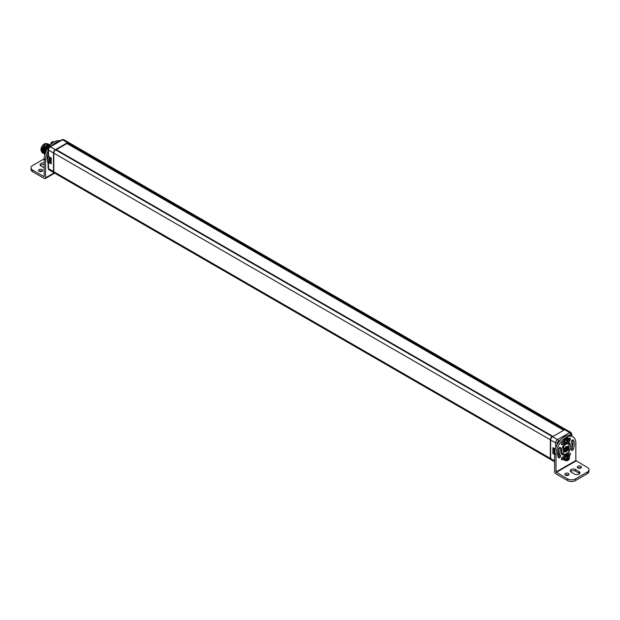 <?xml version="1.0" encoding="UTF-8"?>
<svg xmlns="http://www.w3.org/2000/svg" width="620" height="620" viewBox="0 0 620 620"><rect width="100%" height="100%" fill="white"/><g stroke="black" fill="none" stroke-linecap="round" stroke-linejoin="round"><path stroke-width="0.93" d="M554.598 454.522L552.893 453.538L554.66 452.515M556.024 471.99L575.856 460.536L575.856 443.23A14.02 8.099 120 0 0 572.95 436.805A14.02 8.099 120 0 0 562.146 440.564A14.02 8.099 120 0 0 556.024 454.677L556.024 471.99L567.525 478.904L567.525 480.554L555.791 473.773A1.682 0.969 60 0 1 554.598 471.712L554.598 453.856A14.02 8.099 120 0 1 560.72 439.743A14.02 8.099 120 0 1 571.524 435.984L571.508 434.783A1.325 0.767 120 0 0 570.571 434.248A1.325 0.767 -120 0 0 569.633 432.621L564.634 429.738A2.651 1.527 -60 0 1 565.959 429.606L570.958 432.489A2.651 1.527 120 0 0 569.633 432.621L557.519 439.619A2.651 1.527 120 0 0 555.644 442.866L555.644 448.128M564.634 429.738L552.521 436.736A2.651 1.527 -60 0 0 550.645 439.975L550.645 458.583A2.651 1.527 -60 0 0 551.196 459.8L554.598 461.761M67.169 143.538L563.712 430.272L67.224 143.654L67.789 142.887A2.651 1.527 -60 0 1 69.115 142.755L565.649 429.428A2.651 1.527 120 0 0 564.324 429.559L563.704 430.203L67.224 143.654M550.886 459.614L54.351 172.949A2.651 1.527 -60 0 1 53.8 171.732L550.335 458.405A2.651 1.527 120 0 0 550.886 459.614A2.651 1.527 120 0 0 551.048 459.691M550.335 458.405L550.335 439.797A2.651 1.527 120 0 1 552.211 436.55L552.645 436.302L56.296 149.738M551.451 437.736L550.947 438.627M53.8 171.732L53.8 153.125A2.651 1.527 -60 0 1 55.676 149.877L56.11 149.629M48.104 155.868A1.325 0.767 0 0 0 48.492 156.411A0.705 0.411 120 0 0 48.639 156.728L48.104 155.868L48.104 149.521A1.325 0.767 0 0 0 48.492 150.063A2.651 1.527 -60 0 1 50.367 146.816L55.366 149.699A2.651 1.527 120 0 0 53.49 152.946L53.49 171.554A2.651 1.527 120 0 0 54.041 172.763A2.651 1.527 120 0 0 54.203 172.841L45.57 177.832L45.57 159.968A14.02 8.099 -60 0 1 48.104 150.862M55.366 149.699L67.479 142.708A2.651 1.527 120 0 1 68.805 142.577A2.651 1.527 120 0 1 68.952 142.678M56.312 149.653L67.177 143.383M54.606 150.885L54.103 151.776M46.058 151.28L45.237 150.815L45.314 153.962M49.98 144.941L47.368 145.227L43.989 150.094L44.066 153.241L44.919 154.264L44.098 153.264L44.028 150.11L50.205 145.103M44.973 154.07L44.655 150.474L50.173 145.134L44.617 150.451L44.973 154.093M49.879 145.444L45.237 150.815M44.671 154.085L43.477 152.9L43.4 149.753L46.779 144.886L49.631 144.785M45.291 147.266L44.539 148.567M45.919 147.63L45.167 148.932M46.547 147.986L45.795 149.288M49.174 146.274L48.654 145.971L49.848 145.483M49.352 144.584L43.369 149.73L43.439 152.876L44.369 153.938M43.423 153.365L42.23 152.179L42.152 149.033L48.376 144.065M42.803 153L41.61 151.784L41.563 148.885L44.981 144.011L47.066 143.615M43.423 146.18L42.672 147.49M44.043 146.545L43.291 147.847M44.671 146.909L43.919 148.211M44.051 153.721L42.85 152.543L42.78 149.389L49.003 144.421M48.081 143.848L45.493 144.15L42.114 149.009L42.191 152.156L43.113 153.218M41.563 148.885L41.61 151.784M41.959 152.404A5.301 3.061 120 0 0 42.47 152.846A5.301 3.061 120 0 0 42.478 152.853M48.693 144.197L42.741 149.374L42.811 152.52L43.741 153.582M53.49 152.946L48.492 150.063L48.492 156.411L51.243 157.992L51.243 162.758M51.034 161.099A2.627 1.519 -60 0 1 50.778 160.161A2.627 1.519 120 0 1 51.034 158.937M41.517 151.396A4.611 2.666 120 0 1 40.982 149.637A4.611 2.666 -60 0 1 42.726 145.297A4.611 2.666 -60 0 1 46.089 143.577M552.893 453.538L552.893 447.625L553.893 448.198M554.59 449.43L554.822 448.973A2.627 1.519 -60 0 0 554.257 450.841A2.627 1.519 120 0 0 554.722 451.988M565.44 448.462L564.843 448.81L564.843 449.996L565.44 449.655L565.781 450.143L566.75 448.896L566.75 447.71L566.138 448.058L565.781 447.578L565.44 448.462M566.138 448.058L565.696 447.803M566.44 448.477L566.044 448.004M566.75 448.896L565.967 448.206M566.138 449.252L565.657 448.973L566.269 448.624M565.401 449.632L565.657 448.973M51.313 146.266A14.02 8.099 -60 0 1 59.66 141.445M49.809 160.239A8.696 5.022 -60 0 1 49.368 157.147M48.104 163.052A11.834 6.836 -60 0 1 48.104 153.962M44.144 176.452L44.144 159.146A14.02 8.099 -60 0 1 49.608 145.762A14.02 8.099 -60 0 1 59.977 140.817M48.492 161.239A0.705 0.411 60 0 1 48.639 160.913A1.411 0.814 120 0 0 48.631 159.883A8.696 5.022 -60 0 1 48.104 155.101M47.694 162.262A1.411 0.814 120 0 0 48.104 161.851M44.144 158.867L32.643 165.509A5.611 3.24 0 0 0 31 167.803L31 169.446A5.611 3.24 0 0 0 32.643 171.74L44.384 178.514A1.682 0.969 -120 0 0 45.221 178.599A1.682 0.969 -120 0 0 45.57 177.832M43.904 176.592L32.643 170.089L32.643 171.74M40.393 165.555A3.139 1.813 180 0 1 44.144 164.649M42.16 171.26A2.108 1.217 0 0 0 42.098 171.228A2.108 1.217 0 0 0 39.052 171.26M31 167.803A5.611 3.24 0 0 0 32.643 170.089M47.949 157.705A5.611 3.24 0 0 0 47.19 157.782M44.144 167.842L40.974 166.013A3.139 1.813 180 0 1 40.052 164.734A3.139 1.813 180 0 1 44.144 163.006M42.098 169.578A2.108 1.217 0 0 0 39.796 169.314A2.108 1.217 0 0 0 38.494 170.438A2.108 1.217 0 0 0 39.114 171.298A2.108 1.217 0 0 0 41.416 171.562A2.108 1.217 0 0 0 42.718 170.438A2.108 1.217 0 0 0 42.098 169.578M52.406 143.088L51.181 142.608L52.909 141.624M52.359 141.871L53.181 141.523L53.909 142.019M51.212 142.647L50.328 144.971M54.126 141.933A3.309 1.914 -60 0 0 53.692 142.135A3.309 1.914 120 0 0 53.033 142.623M568.928 447.617A6.727 3.883 120 0 0 569.269 445.377A6.727 3.883 120 0 0 568.726 443.145L568.788 442.99M561.937 454.235A6.727 3.883 120 0 0 562.604 454.266M568.99 438.193A1.411 0.814 -60 0 1 568.804 438.828L568.672 439.115A1.411 0.814 -60 0 1 568.664 439.138M563.619 441.626A8.696 5.022 120 0 0 561.627 443.525A1.411 0.814 -60 0 1 561.511 443.657M573.314 449.26A11.834 6.836 120 0 0 573.314 440.13A1.411 0.814 -60 0 0 573.144 439.96A1.411 0.814 -60 0 0 571.849 440.588L571.663 440.843A1.411 0.814 -60 0 0 571.369 442.486A8.696 5.022 120 0 1 571.369 449.143A1.411 0.814 -60 0 0 571.547 450.399A1.411 0.814 -60 0 0 571.663 450.446L571.849 450.5A1.411 0.814 -60 0 0 573.314 449.26L571.888 448.438A11.834 6.836 120 0 0 572.307 440.107M571.888 448.438A1.411 0.814 -60 0 1 571.314 449.322M568.943 453.421A1.411 0.814 -60 0 1 568.47 454.359A11.834 6.836 120 0 1 568.114 454.77M561.464 458.885A11.834 6.836 120 0 0 563.626 458.25M560.031 457.32A1.411 0.814 -60 0 1 558.736 457.947A1.411 0.814 -60 0 1 558.566 457.777A11.834 6.836 120 0 1 558.566 448.64A1.411 0.814 -60 0 1 560.031 447.407L560.216 447.454A1.411 0.814 -60 0 1 560.333 447.5A1.411 0.814 -60 0 1 560.511 448.756A8.696 5.022 120 0 0 560.511 455.413A1.411 0.814 -60 0 1 560.216 457.056L558.79 456.235A1.411 0.814 -60 0 0 559.085 454.592A8.696 5.022 120 0 1 559.085 447.935A1.411 0.814 -60 0 0 559.139 447.756M558.605 456.49A1.411 0.814 -60 0 1 558.147 456.971M568.788 451.716A6.727 3.883 120 0 0 570.702 446.206A6.727 3.883 120 0 0 569.307 443.122A6.727 3.883 120 0 0 568.858 442.928M565.386 443.819A6.727 3.883 120 0 0 561.185 451.701A6.727 3.883 120 0 0 562.572 454.778A6.727 3.883 120 0 0 565.363 454.739M569.71 440.541A1.411 0.814 -60 0 0 570.098 439.936L570.23 439.657A1.411 0.814 -60 0 0 570.129 438.216A1.411 0.814 -60 0 0 569.896 438.154A11.834 6.836 120 0 0 568.354 438.309M563.75 440.89A11.834 6.836 120 0 0 561.984 442.719A1.411 0.814 -60 0 0 561.65 444.61L561.782 444.742A1.411 0.814 -60 0 0 561.883 444.819A1.411 0.814 -60 0 0 563.061 444.346L561.627 443.525M564.061 443.277A8.696 5.022 120 0 0 563.061 444.346M563.75 459.544A11.834 6.836 120 0 1 561.984 459.753A1.411 0.814 -60 0 1 561.751 459.683A1.411 0.814 -60 0 1 561.65 458.25L561.782 457.963A1.411 0.814 -60 0 1 563.061 456.886A8.696 5.022 120 0 0 564.061 456.793M567.85 454.6A8.696 5.022 120 0 0 568.827 453.561A1.411 0.814 -60 0 1 569.997 453.081A1.411 0.814 -60 0 1 570.098 453.158L569.881 453.034M568.966 456.212A11.834 6.836 120 0 0 569.896 455.181L568.47 454.359M570.098 453.158L570.23 453.298A1.411 0.814 -60 0 1 569.896 455.181M575.856 460.536L587.357 467.457A5.611 3.24 0 0 1 589 469.743A5.611 3.24 0 0 1 587.357 472.029L575.461 478.904L575.461 480.554L587.357 473.68A5.611 3.24 0 0 0 589 471.394L589 469.743M567.525 480.554A5.611 3.24 0 0 0 575.461 480.554M570.516 471.618A3.139 1.813 180 0 1 575.538 471.161L579.026 473.176A3.139 1.813 180 0 1 579.607 473.634M580.948 467.93A2.108 1.217 0 0 0 580.886 467.891A2.108 1.217 0 0 0 577.84 467.93M568.494 475.121A2.108 1.217 0 0 0 568.432 475.083A2.108 1.217 0 0 0 565.386 475.121M567.525 478.904A5.611 3.24 0 0 0 575.461 478.904M575.538 469.511L579.026 471.525A3.139 1.813 180 0 1 579.948 472.812A3.139 1.813 180 0 1 578.011 474.486A3.139 1.813 180 0 1 574.585 474.091L571.097 472.076A3.139 1.813 180 0 1 570.175 470.797A3.139 1.813 180 0 1 572.113 469.123A3.139 1.813 180 0 1 575.538 469.511L575.538 471.161M577.902 467.968A2.108 1.217 0 0 0 580.204 468.232A2.108 1.217 0 0 0 581.506 467.108A2.108 1.217 0 0 0 580.886 466.248A2.108 1.217 0 0 0 578.584 465.976A2.108 1.217 0 0 0 577.282 467.108A2.108 1.217 0 0 0 577.902 467.968M565.448 475.153A2.108 1.217 0 0 0 567.75 475.416A2.108 1.217 0 0 0 569.052 474.292A2.108 1.217 0 0 0 568.432 473.432A2.108 1.217 0 0 0 566.13 473.168A2.108 1.217 0 0 0 564.828 474.292A2.108 1.217 0 0 0 565.448 475.153M565.642 439.65L564.712 441.921L566.192 442.734L566.928 440.146L566.192 442.734L566.936 444.106M567.533 443.393L567.688 440.076L567.091 440.425L565.711 439.495L564.735 441.959M568.687 439.161L567.339 438.627M567.501 438.542L568.765 439.456L567.688 439.34L566.928 440.146L565.82 439.51L567.517 438.526M567.533 439.805L567.688 439.34M569.718 440.719L568.168 443.393L569.718 440.719L568.765 439.456L568.005 439.836L568.168 443.393L567.688 443.3M565.611 443.354L564.789 442.176L566.796 444.091L567.688 443.54A2.077 1.201 -60 0 1 566.889 443.532A2.077 1.201 -60 0 1 566.533 442.021A2.077 1.201 -60 0 1 567.688 440.2M568.168 439.921A2.077 1.201 -60 0 1 568.966 439.936A2.077 1.201 -60 0 1 569.323 441.448A2.077 1.201 -60 0 1 568.168 443.269M566.812 443.478A2.077 1.201 120 0 0 567.533 443.455L567.688 443.54M567.533 443.455L567.533 440.332M567.688 443.664L567.091 444.013M568.005 443.176A2.077 1.201 120 0 0 569.152 441.425A2.077 1.201 120 0 0 568.881 439.898M566.913 444.114L564.743 442.13L565.611 439.611L567.61 438.526L569.687 440.51L568.819 439.293M568.633 439.115A3.309 1.914 -60 0 0 567.966 437.937A3.309 1.914 -60 0 0 566.308 438.1A3.309 1.914 120 0 0 564.146 441.014A3.309 1.914 120 0 0 564.657 443.664L564.285 443.455A3.309 1.914 120 0 1 563.782 440.797A3.309 1.914 120 0 1 565.944 437.883A3.309 1.914 -60 0 1 567.595 437.72A3.309 1.914 -60 0 1 567.773 437.844M564.657 443.664A3.309 1.914 120 0 0 566.014 443.649M565.642 456.382L564.712 458.653L566.192 459.466L566.928 456.878L566.192 459.466L566.936 460.838M567.533 460.125L567.688 456.808L567.091 457.157L565.711 456.227L564.735 458.692M568.687 455.894L567.339 455.359M567.501 455.274L568.765 456.188L567.688 456.072L566.928 456.878L565.82 456.243L567.517 455.258M567.533 456.529L567.688 456.072M569.695 457.421L568.765 456.188L568.005 456.568L568.168 460.125L567.688 460.032M565.611 460.087L564.789 458.909L566.796 460.823L567.688 460.272A2.077 1.201 -60 0 1 566.889 460.265A2.077 1.201 -60 0 1 566.533 458.754A2.077 1.201 -60 0 1 567.688 456.932M568.168 456.653A2.077 1.201 -60 0 1 568.966 456.669A2.077 1.201 -60 0 1 569.323 458.18A2.077 1.201 -60 0 1 568.168 460.001M566.812 460.211A2.077 1.201 120 0 0 567.533 460.18L567.688 460.272M567.533 460.18L567.533 457.064M567.688 460.396L567.091 460.745M568.005 459.908A2.077 1.201 120 0 0 569.152 458.157A2.077 1.201 120 0 0 568.881 456.63M568.121 460.226L568.819 459.769L569.687 457.242L568.168 460.125L568.788 459.722M566.913 460.846L564.743 458.862L565.611 456.343L567.61 455.258L569.687 457.242L568.819 456.025M568.633 455.847A3.309 1.914 -60 0 0 567.966 454.669A3.309 1.914 -60 0 0 566.308 454.832A3.309 1.914 120 0 0 564.146 457.746A3.309 1.914 120 0 0 564.657 460.396L564.285 460.18A3.309 1.914 120 0 1 563.782 457.529A3.309 1.914 120 0 1 565.944 454.615A3.309 1.914 -60 0 1 567.595 454.452A3.309 1.914 -60 0 1 567.773 454.576M564.657 460.396A3.309 1.914 120 0 0 566.014 460.381M558.922 454.313A3.619 2.093 -60 0 1 558.891 454.328L557.651 455.049M561.449 449.732A3.619 2.093 -60 0 1 561.193 451.344M560.341 440.154L558.457 441.239A1.325 0.767 120 0 0 557.519 442.866L557.519 444.052M570.571 434.248L568.687 435.333M561.55 449.376L561.55 453.267A2.03 1.17 120 0 0 561.619 453.747M571.896 440.588A1.325 0.767 0 0 1 571.508 441.13A0.705 0.411 60 0 1 571.361 441.456L571.896 440.518M571.508 434.783A1.325 0.767 -0 0 0 571.896 434.248L570.958 432.489M558.457 441.239A1.325 0.767 -120 0 0 557.519 439.619L552.521 436.736M557.519 442.866A1.325 0.767 180 0 1 555.644 442.866L550.645 439.975M558.682 453.732A0.705 0.411 -120 0 0 558.395 453.46L557.597 453.003M558.566 453.36A2.914 1.682 -60 0 1 558.395 453.46L557.574 453.933M554.606 453.367L553.893 452.957L553.893 448.438M554.598 460.861L550.645 458.583M552.893 447.625L555.35 449.043M48.104 149.521L49.701 146.746A1.325 0.767 60 0 1 50.367 146.816L62.481 139.818L67.479 142.708M46.779 144.886L47.004 145.468M51.243 163.905L48.492 162.324A0.705 0.411 -60 0 1 48.988 161.456L49.941 160.402M48.988 160.952A0.705 0.411 60 0 0 48.639 160.913L48.104 161.781A1.325 0.767 180 0 0 48.492 162.324L48.492 168.671A2.651 1.527 -60 0 0 49.042 169.88L48.104 168.129A1.325 0.767 0 0 0 48.492 168.671L53.49 171.554M51.034 162.634L48.988 161.456M51.034 161.2L50.328 160.789A2.627 1.519 -60 0 1 49.778 159.588A2.627 1.519 120 0 1 50.344 157.72M50.313 157.697A2.449 1.418 120 0 0 49.778 159.441M49.701 146.746L61.822 139.756A1.325 0.767 60 0 1 62.481 139.818A2.651 1.527 -60 0 1 63.806 139.686L68.805 142.577M55.676 149.877L552.211 436.55M53.8 153.125L550.335 439.797M67.789 142.887L564.324 429.559M67.355 143.135L563.89 429.807M67.169 143.46L563.704 430.133M557.69 452.096A2.449 1.418 120 0 0 558.372 451.282M561.55 453.267L561.921 453.267A1.767 1.023 120 0 0 562.286 454.08L563.658 454.871A1.767 1.023 120 0 0 563.975 454.956L568.176 452.53M561.921 448.33L561.921 453.267L563.293 454.065A1.767 1.023 120 0 0 563.658 454.871L564.246 454.824A6.223 3.596 120 0 0 568.277 452.492A1.504 0.868 120 0 0 568.85 451.073L568.85 444.207A1.504 0.868 120 0 0 568.277 443.455A6.223 3.596 120 0 0 568.191 443.455M562.673 446.842L563.293 447.206L563.673 454.065A1.504 0.868 120 0 0 564.246 454.824M563.673 447.206L563.293 447.206A1.767 1.023 120 0 1 563.975 445.532L564.246 445.78A1.504 0.868 120 0 0 563.673 447.206L563.673 454.065M566.494 443.928A6.223 3.596 120 0 0 564.246 445.78M568.432 447.88A3.069 1.775 -60 0 1 566.261 451.647A3.069 1.775 -60 0 1 564.091 450.391A3.069 1.775 -60 0 1 566.261 446.632A3.069 1.775 -60 0 1 568.432 447.88M563.712 445.377L563.975 445.532A6.495 3.751 120 0 1 566.114 443.703M568.85 451.073L568.85 443.998A1.767 1.023 120 0 0 568.563 443.238M568.277 452.492L568.928 450.965L568.928 444.106L568.486 443.184M564.146 454.956A6.495 3.751 120 0 0 566.168 454.274M566.168 446.687A2.806 1.62 -60 0 1 567.478 446.601A2.806 1.62 -60 0 1 568.06 447.88A2.806 1.62 -60 0 1 566.835 450.709A2.806 1.62 -60 0 1 564.673 451.461A2.806 1.62 -60 0 1 564.099 450.384M567.199 447.671A2.457 1.418 120 0 0 566.696 446.547L567.331 447.857C566.928 450.066 565.889 451.05 564.239 450.802L564.239 450.802A2.457 1.418 120 0 0 564.239 450.802A2.457 1.418 120 0 0 565.634 450.577M567.199 448.043A2.007 1.163 120 0 0 565.781 447.221A2.007 1.163 120 0 0 564.363 449.678A2.007 1.163 120 0 0 565.781 450.5A2.007 1.163 120 0 0 567.199 448.043M45.57 159.968L44.144 159.146M48.631 159.883L49.53 160.402M52.219 143.236L51.251 142.678L50.39 144.902M554.598 453.856L556.024 454.677M556.264 472.401L576.096 460.947M587.357 472.029L587.357 473.68M579.026 473.176L579.026 471.525M570.098 439.936L568.672 439.115M570.23 439.657L568.804 438.828M571.849 450.5L571.369 450.221M573.314 440.13L572.903 439.89M561.984 459.753L561.581 459.513M570.23 453.298L569.749 453.018M560.216 457.056L558.79 456.235M560.511 455.413L559.085 454.592M560.511 448.756L559.085 447.935M567.641 443.773L566.82 444.114L565.742 443.486M567.641 460.497L566.82 460.846L565.742 460.218M571.896 436.201L571.896 434.248M571.896 448.415L571.896 447.276M47.965 156.023L47.546 155.783M48.104 168.129L48.104 161.781M48.639 160.913L49.848 160.216M48.639 156.728L51.034 158.116L51.034 163.215M50.328 160.789L49.732 159.511L50.282 157.681M49.042 169.88L54.041 172.763M61.822 139.756L63.806 139.686M552.777 436.286L56.242 149.614M553.396 448.151L555.295 449.244M557.682 452.158L558.372 451.344M564.673 451.461L564.169 450.283C565.308 447.253 566.409 446.02 567.478 446.601M54.684 173.135L45.221 178.599M50.274 145.026L51.879 142.143M571.524 435.984L572.95 436.805M568.121 443.494L568.718 443.145M563.774 457.552L562.728 456.956"/></g></svg>
